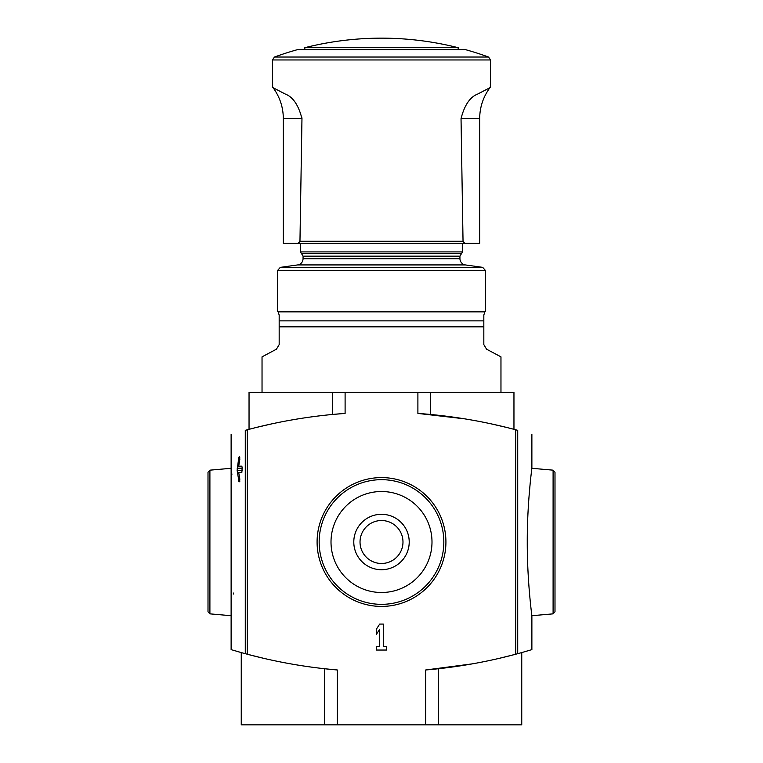 <?xml version="1.0" encoding="UTF-8"?>
<svg xmlns="http://www.w3.org/2000/svg" width="763" height="763" viewBox="0 0 763 763"><rect width="100%" height="100%" fill="white"/><g stroke="black" fill="none" stroke-linecap="round" stroke-linejoin="round"><path stroke-width="1.14" d="M490.065 87.497C483.237 96.767 479.765 107.154 479.669 118.666L461.033 118.666L463.036 241.27C464.228 242.996 465.506 243.683 466.88 243.33L296.12 243.33C297.503 243.683 298.781 242.996 299.964 241.27L301.967 118.666C298.552 105.17 292.973 96.949 285.219 94.011L272.658 87.497L272.42 59.962L490.58 59.962L488.53 57.034L274.47 57.034L272.42 59.962M466.88 243.33L479.669 243.33L466.88 243.33M296.12 243.33L283.331 243.33L296.12 243.33M209.901 613.853L208.003 611.783L208.003 472.23L209.901 470.161L209.901 613.853L231.122 615.712L231.122 434.395M231.342 470.065L231.885 474.7M233.516 593.061L233.44 594.005M242.252 652.861L245.276 653.691C226.392 648.321 226.392 648.321 245.276 653.691L245.276 430.332C226.392 435.692 226.392 435.692 245.276 430.332L247.307 429.779L247.307 654.234A519.441 519.441 0 0 0 337.313 669.981L324.685 668.75L324.685 724.85L521.749 724.85L521.749 652.575L531.878 649.628L531.878 615.712C532.03 616.733 527.157 581.692 527.262 542.197C527.119 502.579 532.021 467.318 531.878 468.301L531.878 434.395M231.122 615.712L231.122 649.628L240.746 652.441M242.157 467.729L241.852 466.164L238.695 466.164L239.811 459.479L239.62 456.818L238.79 457.275L237.131 470.389L238.972 481.749L239.62 481.749L239.811 479.088L238.695 472.402L241.852 472.402L242.157 467.729M279.172 326.85L483.828 326.85L483.828 315.014L484.896 311.857L278.104 311.857L279.172 315.014L279.172 344.618L276.416 349.206L262.033 356.855L262.033 392.411M483.828 326.85L483.828 344.618L486.584 349.206L500.967 356.855L500.967 392.411M249.148 429.292L254.899 427.814L249.043 429.321L249.043 392.411L417.895 392.411L417.895 413.422A519.441 519.441 0 0 1 515.693 429.779L517.724 430.332C536.608 435.692 536.608 435.692 517.724 430.332C536.608 435.692 536.608 435.692 517.724 430.332L517.724 653.691C536.608 648.321 536.608 648.321 517.724 653.691L515.693 654.234A519.441 519.441 0 0 1 425.687 669.981L472.345 663.858M529.56 594.005L528.95 586.499M528.95 497.514L530.047 484.829M531.115 474.729L531.668 469.979M379.678 646.414L376.302 646.414L376.302 650.047L386.698 650.047L386.698 646.414L383.322 646.414L383.322 624.077L379.678 624.077L376.302 629.275L376.302 634.463L379.678 629.275L379.678 646.414M332.477 392.411L332.477 414.462L345.105 413.422A519.441 519.441 0 0 0 247.307 429.779M247.136 654.187L242.033 652.794M248.28 654.492L264.036 658.412M256.025 427.528L271.809 423.866M417.895 413.422L464.572 418.83M417.895 392.411L513.957 392.411L513.957 429.321L508.129 427.814L513.852 429.292M506.975 427.528L491.191 423.866M515.864 654.187L520.967 652.794M520.738 652.861L515.693 654.234L515.693 429.779M514.72 654.492L498.964 658.412M241.251 652.575L241.251 724.85L324.685 724.85M317.093 542.007A64.407 64.407 0 0 1 413.708 486.222A64.407 64.407 0 0 1 413.708 597.791A64.407 64.407 0 0 1 317.093 542.007M331.008 542.007A50.492 50.492 0 0 1 406.746 498.277A50.492 50.492 0 0 1 406.746 585.736A50.492 50.492 0 0 1 331.008 542.007M353.794 542.007A27.706 27.706 0 0 1 395.358 518.01A27.706 27.706 0 0 1 395.358 566.003A27.706 27.706 0 0 1 353.794 542.007M360.031 542.007A21.469 21.469 0 0 1 392.239 523.408A21.469 21.469 0 0 1 392.239 560.605A21.469 21.469 0 0 1 360.031 542.007M553.099 613.853L553.099 470.161L554.997 472.23L554.997 611.783L553.099 613.853L531.878 615.712M554.997 495.435L554.997 588.578M458.172 47.697L304.828 47.697A312.706 312.706 0 0 1 458.172 47.697L458.172 49.681M488.53 57.034A312.706 312.706 0 0 0 465.649 49.681L297.351 49.681A312.706 312.706 0 0 0 274.47 57.034M301.957 117.845L301.967 118.666L283.331 118.666C283.235 107.154 279.763 96.767 272.935 87.497M461.033 118.666C464.448 105.18 470.027 96.968 477.772 94.021L490.342 87.497L490.58 59.962M463.036 241.27L299.964 241.27M462.321 243.33L462.683 251.904L461.605 253.402L301.395 253.402L303.064 256.158L459.936 256.158L459.936 258.743L303.064 258.743C302.949 261.375 301.719 263.273 299.363 264.446L297.694 264.923L465.306 264.923L482.702 267.365L485.392 270.455L277.608 270.455L277.608 311.218M483.828 320.861L279.172 320.861M345.105 392.411L345.105 413.422M337.313 724.85L337.313 669.981M425.687 724.85L425.687 669.981M430.523 392.411L430.523 414.462M438.315 724.85L438.315 668.75M319.163 542.007A62.337 62.337 0 0 1 412.669 488.024A62.337 62.337 0 0 1 412.669 595.989A62.337 62.337 0 0 1 319.163 542.007M462.683 251.904L300.317 251.904L301.395 253.402M482.702 267.365L280.298 267.365L277.608 270.455M239.811 481.291L238.79 481.291M242.157 470.389L237.131 470.389M242.157 468.186L237.131 468.186M239.811 457.275L238.79 457.275M485.392 270.455L485.392 311.218M209.901 470.161L231.122 468.301M553.099 470.161L531.878 468.301M300.679 243.33L300.317 251.904M459.936 256.158L461.605 253.402M303.064 256.158L303.064 258.743M465.306 264.923L464.305 264.694C465.296 265.295 460.022 263.531 459.936 258.743M297.694 264.923L280.298 267.365M304.828 49.681L304.828 47.697M283.331 243.33L283.331 118.666M479.669 118.666L479.669 243.33"/></g></svg>
